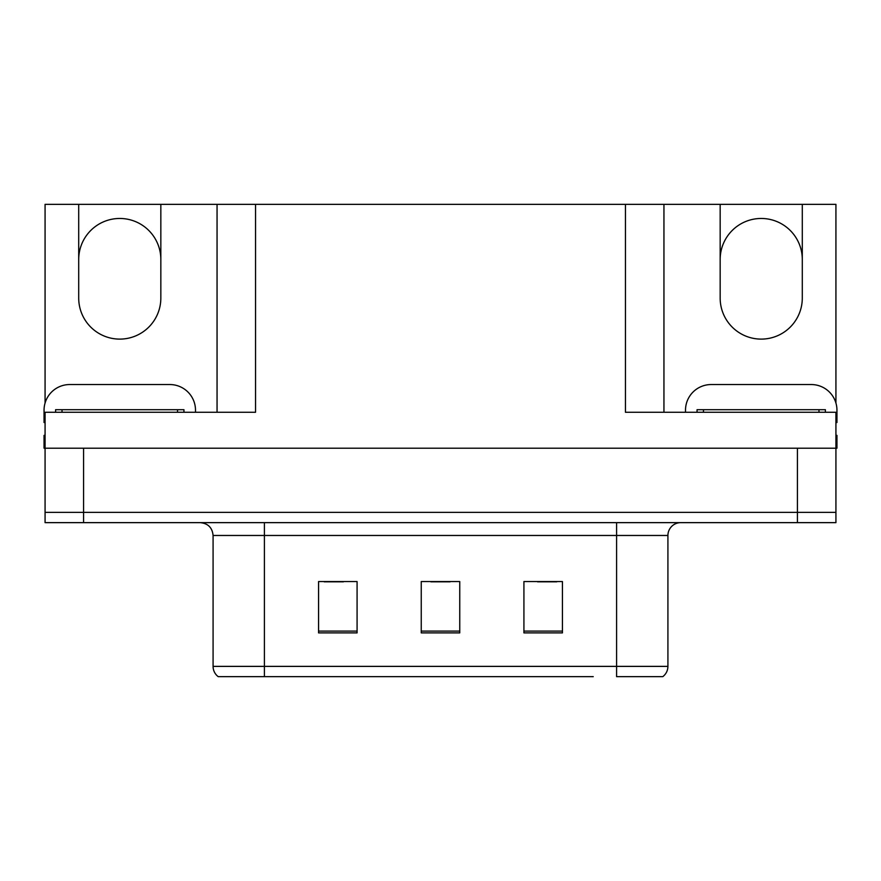 <?xml version="1.0" encoding="UTF-8"?>
<svg xmlns="http://www.w3.org/2000/svg" width="881" height="881" viewBox="0 0 881 881"><rect width="100%" height="100%" fill="white"/><g stroke="black" fill="none" stroke-linecap="round" stroke-linejoin="round"><path stroke-width="1.32" d="M45.074 403.024L45.074 204.348L78.706 204.348L78.706 298.042A41.066 41.066 0 0 0 119.772 339.108A41.066 41.066 0 0 0 160.838 298.042L160.838 204.348L720.162 204.348L720.162 298.042A41.066 41.066 0 0 0 761.228 339.108A41.066 41.066 0 0 0 802.294 298.042L802.294 204.348L835.926 204.348L835.926 403.024M78.706 259.532A41.066 41.066 0 0 1 119.772 218.466A41.066 41.066 0 0 1 160.838 259.532M625.444 204.348L625.444 412.264L835.926 412.264L835.926 448.198L45.074 448.198L45.074 512.368L83.585 512.368L45.074 512.368L45.074 522.642L83.585 522.642L83.585 512.368L797.415 512.368L83.585 512.368L83.585 448.198M45.074 435.368L44.05 435.368L44.05 448.198L45.074 448.198L45.074 412.264L255.556 412.264L255.556 204.348M83.585 522.642L835.926 522.642L835.926 512.368L797.415 512.368L835.926 512.368L835.926 448.198L836.95 448.198L836.95 435.368L835.926 435.368M217.056 204.348L217.056 412.264M663.944 204.348L663.944 412.264M802.294 204.348L720.162 204.348M78.706 204.348L160.838 204.348M802.294 259.532A41.066 41.066 0 0 0 761.228 218.466A41.066 41.066 0 0 0 720.162 259.532M662.083 676.652L616.59 676.652L616.59 666.377L667.919 666.377L667.919 535.472A12.83 12.83 0 0 1 680.76 522.642M593.232 676.652L218.213 676.652A12.83 12.83 0 0 1 213.081 666.377L213.081 535.472C212.321 527.675 208.037 523.402 200.24 522.642M562.43 632.888L562.43 581.548L523.92 581.548L523.92 632.888L562.43 632.888M357.08 632.888L357.08 581.548L318.57 581.548L318.57 632.888L357.08 632.888M459.75 632.888L459.75 581.548L421.25 581.548L421.25 632.888L459.75 632.888M616.59 676.652L657.655 676.652M213.081 666.377L264.41 666.377L264.41 676.652L247.319 676.652M324.219 581.812L343.469 581.812M537.531 581.812L556.781 581.812M430.875 581.812L450.125 581.812M45.074 422.55A25.67 25.67 0 0 0 44.05 422.528L44.05 410.205A25.67 25.67 0 0 1 69.72 384.545L169.824 384.545A25.67 25.67 0 0 1 195.494 410.205L195.494 412.264M685.506 412.264L685.506 410.205A25.67 25.67 0 0 1 711.176 384.545L811.28 384.545A25.67 25.67 0 0 1 836.95 410.205L836.95 422.528A25.67 25.67 0 0 0 835.926 422.55M55.602 412.264L55.602 409.698L183.942 409.698L183.942 412.264M697.058 412.264L697.058 409.698L825.398 409.698L825.398 412.264M797.415 448.198L797.415 522.642M616.59 522.642L616.59 535.472L213.081 535.472M667.919 535.472L616.59 535.472L616.59 666.377L264.41 666.377L264.41 522.642M459.75 631.104L421.25 631.104M357.08 631.104L318.57 631.104M562.43 631.104L523.92 631.104M62.022 409.698L62.022 412.264M177.522 409.698L177.522 412.264M703.478 409.698L703.478 412.264M818.978 409.698L818.978 412.264M662.787 676.652C666.113 674.031 667.82 670.606 667.919 666.377"/></g></svg>
